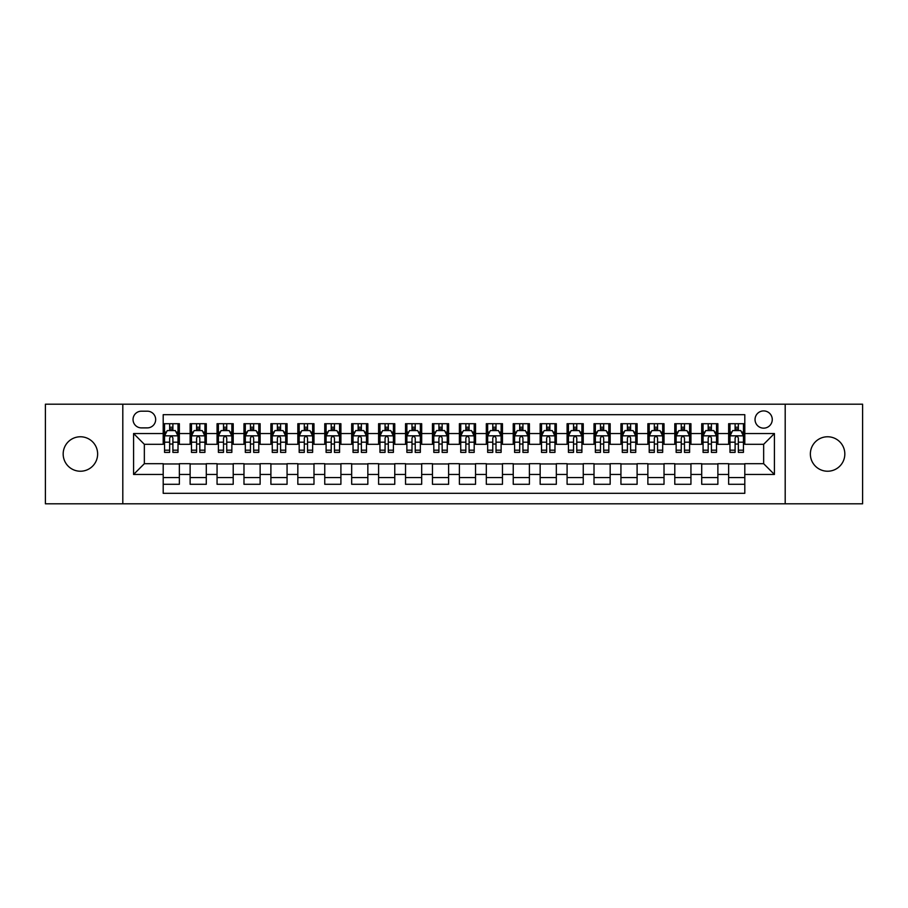 <?xml version="1.0" encoding="UTF-8"?>
<svg xmlns="http://www.w3.org/2000/svg" width="908" height="908" viewBox="0 0 908 908"><rect width="100%" height="100%" fill="white"/><g stroke="black" fill="none" stroke-linecap="round" stroke-linejoin="round"><path stroke-width="1.36" d="M827.597 436.771A17.229 17.229 0 0 0 810.367 454A17.229 17.229 0 0 0 827.597 471.229A17.229 17.229 0 0 0 844.826 454A17.229 17.229 0 0 0 827.597 436.771M80.403 436.771A17.229 17.229 0 0 0 63.174 454A17.229 17.229 0 0 0 80.403 471.229A17.229 17.229 0 0 0 97.633 454A17.229 17.229 0 0 0 80.403 436.771M763.651 410.915A8.615 8.615 0 0 0 755.036 419.53A8.615 8.615 0 0 0 763.651 428.156A8.615 8.615 0 0 0 772.265 419.53A8.615 8.615 0 0 0 763.651 410.915M785.193 503.815L862.6 503.815L862.6 404.185L785.193 404.185L785.193 503.815L122.807 503.815L122.807 404.185L45.4 404.185L45.4 503.815L122.807 503.815M744.798 423.707L728.647 423.707L728.647 433.536L717.876 433.536L717.876 444.307L728.647 444.307L728.647 433.536M717.876 433.536L717.876 423.707L701.714 423.707L701.714 433.536L690.943 433.536L690.943 444.307L701.714 444.307L701.714 433.536M690.943 433.536L690.943 423.707L674.792 423.707L674.792 433.536L664.02 433.536L664.02 444.307L674.792 444.307L674.792 433.536M664.02 433.536L664.02 423.707L647.869 423.707L647.869 433.536L637.098 433.536L637.098 444.307L647.869 444.307L647.869 433.536M637.098 433.536L637.098 423.707L620.936 423.707L620.936 433.536L610.165 433.536L610.165 444.307L620.936 444.307L620.936 433.536M610.165 433.536L610.165 423.707L594.014 423.707L594.014 433.536L583.242 433.536L583.242 444.307L594.014 444.307L594.014 433.536M583.242 433.536L583.242 423.707L567.091 423.707L567.091 433.536L556.32 433.536L556.32 444.307L567.091 444.307L567.091 433.536M556.32 433.536L556.32 423.707L540.158 423.707L540.158 433.536L529.398 433.536L529.398 444.307L540.158 444.307L540.158 433.536M529.398 433.536L529.398 423.707L513.236 423.707L513.236 433.536L502.464 433.536L502.464 444.307L513.236 444.307L513.236 433.536M502.464 433.536L502.464 423.707L486.313 423.707L486.313 433.536L475.542 433.536L475.542 444.307L486.313 444.307L486.313 433.536M475.542 433.536L475.542 423.707L459.38 423.707L459.38 433.536L448.62 433.536L448.62 444.307L459.38 444.307L459.38 433.536M448.62 433.536L448.62 423.707L432.458 423.707L432.458 433.536L421.687 433.536L421.687 444.307L432.458 444.307L432.458 433.536M421.687 433.536L421.687 423.707L405.536 423.707L405.536 433.536L394.764 433.536L394.764 444.307L405.536 444.307L405.536 433.536M394.764 433.536L394.764 423.707L378.602 423.707L378.602 433.536L367.842 433.536L367.842 444.307L378.602 444.307L378.602 433.536M367.842 433.536L367.842 423.707L351.68 423.707L351.68 433.536L340.909 433.536L340.909 444.307L351.68 444.307L351.68 433.536M340.909 433.536L340.909 423.707L324.758 423.707L324.758 433.536L313.986 433.536L313.986 444.307L324.758 444.307L324.758 433.536M313.986 433.536L313.986 423.707L297.835 423.707L297.835 433.536L287.064 433.536L287.064 444.307L297.835 444.307L297.835 433.536M287.064 433.536L287.064 423.707L270.902 423.707L270.902 433.536L260.131 433.536L260.131 444.307L270.902 444.307L270.902 433.536M260.131 433.536L260.131 423.707L243.98 423.707L243.98 433.536L233.208 433.536L233.208 444.307L243.98 444.307L243.98 433.536M233.208 433.536L233.208 423.707L217.057 423.707L217.057 433.536L206.286 433.536L206.286 444.307L217.057 444.307L217.057 433.536M206.286 433.536L206.286 423.707L190.124 423.707L190.124 444.307L179.353 444.307L179.353 423.707L163.202 423.707M163.202 484.293L179.353 484.293L179.353 463.693L190.124 463.693L190.124 484.293L206.286 484.293L206.286 463.693L217.057 463.693L217.057 474.464L206.286 474.464M217.057 474.464L217.057 484.293L233.208 484.293L233.208 463.693L243.98 463.693L243.98 474.464L233.208 474.464M243.98 474.464L243.98 484.293L260.131 484.293L260.131 463.693L270.902 463.693L270.902 474.464L260.131 474.464M270.902 474.464L270.902 484.293L287.064 484.293L287.064 463.693L297.835 463.693L297.835 474.464L287.064 474.464M297.835 474.464L297.835 484.293L313.986 484.293L313.986 463.693L324.758 463.693L324.758 474.464L313.986 474.464M324.758 474.464L324.758 484.293L340.909 484.293L340.909 463.693L351.68 463.693L351.68 474.464L340.909 474.464M351.68 474.464L351.68 484.293L367.842 484.293L367.842 463.693L378.602 463.693L378.602 474.464L367.842 474.464M378.602 474.464L378.602 484.293L394.764 484.293L394.764 463.693L405.536 463.693L405.536 474.464L394.764 474.464M405.536 474.464L405.536 484.293L421.687 484.293L421.687 463.693L432.458 463.693L432.458 474.464L421.687 474.464M432.458 474.464L432.458 484.293L448.62 484.293L448.62 463.693L459.38 463.693L459.38 474.464L448.62 474.464M459.38 474.464L459.38 484.293L475.542 484.293L475.542 463.693L486.313 463.693L486.313 474.464L475.542 474.464M486.313 474.464L486.313 484.293L502.464 484.293L502.464 463.693L513.236 463.693L513.236 474.464L502.464 474.464M513.236 474.464L513.236 484.293L529.398 484.293L529.398 463.693L540.158 463.693L540.158 474.464L529.398 474.464M540.158 474.464L540.158 484.293L556.32 484.293L556.32 463.693L567.091 463.693L567.091 474.464L556.32 474.464M567.091 474.464L567.091 484.293L583.242 484.293L583.242 463.693L594.014 463.693L594.014 474.464L583.242 474.464M594.014 474.464L594.014 484.293L610.165 484.293L610.165 463.693L620.936 463.693L620.936 474.464L610.165 474.464M620.936 474.464L620.936 484.293L637.098 484.293L637.098 463.693L647.869 463.693L647.869 474.464L637.098 474.464M647.869 474.464L647.869 484.293L664.02 484.293L664.02 463.693L674.792 463.693L674.792 474.464L664.02 474.464M674.792 474.464L674.792 484.293L690.943 484.293L690.943 463.693L701.714 463.693L701.714 474.464L690.943 474.464M701.714 474.464L701.714 484.293L717.876 484.293L717.876 463.693L728.647 463.693L728.647 474.464L717.876 474.464M141.387 427.884L147.312 427.884A8.342 8.342 0 0 0 155.665 419.53A8.342 8.342 0 0 0 147.312 411.188L141.387 411.188A8.342 8.342 0 0 0 133.045 419.53A8.342 8.342 0 0 0 141.387 427.884M785.193 404.185L122.807 404.185M744.798 433.536L744.798 414.684L163.202 414.684L163.202 444.307L144.349 444.307L144.349 463.693L163.202 463.693L163.202 493.316L744.798 493.316L744.798 463.693L763.651 463.693L763.651 444.307L744.798 444.307L744.798 433.536L774.422 433.536L774.422 474.464L744.798 474.464M163.202 474.464L133.578 474.464L133.578 433.536L163.202 433.536M728.647 474.464L728.647 484.293L744.798 484.293M163.202 430.437L164.552 430.437M169.66 430.437L172.895 430.437M178.013 430.437L179.353 430.437M163.202 444.035L164.552 444.035M169.66 444.035L172.895 444.035M178.013 444.035L179.353 444.035M163.202 463.965L179.353 463.965M163.202 477.563L179.353 477.563M190.124 444.035L191.474 444.035M196.593 444.035L199.817 444.035M204.936 444.035L206.286 444.035M190.124 430.437L191.474 430.437M196.593 430.437L199.817 430.437M204.936 430.437L206.286 430.437M190.124 463.965L206.286 463.965M190.124 477.563L206.286 477.563M217.057 463.965L233.208 463.965M217.057 477.563L233.208 477.563M217.057 430.437L218.397 430.437M223.516 430.437L226.75 430.437M231.858 430.437L233.208 430.437M217.057 444.035L218.397 444.035M223.516 444.035L226.75 444.035M231.858 444.035L233.208 444.035M243.98 463.965L260.131 463.965M243.98 477.563L260.131 477.563M243.98 430.437L245.319 430.437M250.438 430.437L253.673 430.437M258.791 430.437L260.131 430.437M243.98 444.035L245.319 444.035M250.438 444.035L253.673 444.035M258.791 444.035L260.131 444.035M270.902 463.965L287.064 463.965M270.902 477.563L287.064 477.563M270.902 430.437L272.252 430.437M277.371 430.437L280.595 430.437M285.714 430.437L287.064 430.437M270.902 444.035L272.252 444.035M277.371 444.035L280.595 444.035M285.714 444.035L287.064 444.035M297.835 463.965L313.986 463.965M297.835 477.563L313.986 477.563M297.835 430.437L299.175 430.437M304.294 430.437L307.528 430.437M312.636 430.437L313.986 430.437M297.835 444.035L299.175 444.035M304.294 444.035L307.528 444.035M312.636 444.035L313.986 444.035M324.758 463.965L340.909 463.965M324.758 477.563L340.909 477.563M324.758 430.437L326.097 430.437M331.216 430.437L334.45 430.437M339.569 430.437L340.909 430.437M324.758 444.035L326.097 444.035M331.216 444.035L334.45 444.035M339.569 444.035L340.909 444.035M351.68 463.965L367.842 463.965M351.68 477.563L367.842 477.563M351.68 430.437L353.03 430.437M358.149 430.437L361.373 430.437M366.491 430.437L367.842 430.437M351.68 444.035L353.03 444.035M358.149 444.035L361.373 444.035M366.491 444.035L367.842 444.035M378.602 463.965L394.764 463.965M378.602 477.563L394.764 477.563M378.602 430.437L379.953 430.437M385.071 430.437L388.306 430.437M393.414 430.437L394.764 430.437M378.602 444.035L379.953 444.035M385.071 444.035L388.306 444.035M393.414 444.035L394.764 444.035M405.536 463.965L421.687 463.965M405.536 477.563L421.687 477.563M405.536 430.437L406.875 430.437M411.994 430.437L415.228 430.437M420.347 430.437L421.687 430.437M405.536 444.035L406.875 444.035M411.994 444.035L415.228 444.035M420.347 444.035L421.687 444.035M432.458 463.965L448.62 463.965M432.458 477.563L448.62 477.563M432.458 430.437L433.808 430.437M438.916 430.437L442.151 430.437M447.269 430.437L448.62 430.437M432.458 444.035L433.808 444.035M438.916 444.035L442.151 444.035M447.269 444.035L448.62 444.035M459.38 463.965L475.542 463.965M459.38 477.563L475.542 477.563M459.38 430.437L460.731 430.437M465.849 430.437L469.084 430.437M474.192 430.437L475.542 430.437M459.38 444.035L460.731 444.035M465.849 444.035L469.084 444.035M474.192 444.035L475.542 444.035M486.313 463.965L502.464 463.965M486.313 477.563L502.464 477.563M486.313 430.437L487.653 430.437M492.772 430.437L496.006 430.437M501.125 430.437L502.464 430.437M486.313 444.035L487.653 444.035M492.772 444.035L496.006 444.035M501.125 444.035L502.464 444.035M513.236 463.965L529.398 463.965M513.236 477.563L529.398 477.563M513.236 430.437L514.586 430.437M519.694 430.437L522.929 430.437M528.047 430.437L529.398 430.437M513.236 444.035L514.586 444.035M519.694 444.035L522.929 444.035M528.047 444.035L529.398 444.035M540.158 463.965L556.32 463.965M540.158 477.563L556.32 477.563M540.158 430.437L541.509 430.437M546.627 430.437L549.851 430.437M554.97 430.437L556.32 430.437M540.158 444.035L541.509 444.035M546.627 444.035L549.851 444.035M554.97 444.035L556.32 444.035M567.091 463.965L583.242 463.965M567.091 477.563L583.242 477.563M567.091 430.437L568.431 430.437M573.55 430.437L576.784 430.437M581.903 430.437L583.242 430.437M567.091 444.035L568.431 444.035M573.55 444.035L576.784 444.035M581.903 444.035L583.242 444.035M594.014 463.965L610.165 463.965M594.014 477.563L610.165 477.563M594.014 430.437L595.364 430.437M600.472 430.437L603.707 430.437M608.825 430.437L610.165 430.437M594.014 444.035L595.364 444.035M600.472 444.035L603.707 444.035M608.825 444.035L610.165 444.035M620.936 463.965L637.098 463.965M620.936 477.563L637.098 477.563M620.936 430.437L622.286 430.437M627.405 430.437L630.629 430.437M635.748 430.437L637.098 430.437M620.936 444.035L622.286 444.035M627.405 444.035L630.629 444.035M635.748 444.035L637.098 444.035M647.869 463.965L664.02 463.965M647.869 477.563L664.02 477.563M647.869 430.437L649.209 430.437M654.327 430.437L657.562 430.437M662.681 430.437L664.02 430.437M647.869 444.035L649.209 444.035M654.327 444.035L657.562 444.035M662.681 444.035L664.02 444.035M674.792 463.965L690.943 463.965M674.792 477.563L690.943 477.563M674.792 430.437L676.142 430.437M681.25 430.437L684.484 430.437M689.603 430.437L690.943 430.437M674.792 444.035L676.142 444.035M681.25 444.035L684.484 444.035M689.603 444.035L690.943 444.035M701.714 463.965L717.876 463.965M701.714 477.563L717.876 477.563M701.714 430.437L703.064 430.437M708.183 430.437L711.407 430.437M716.525 430.437L717.876 430.437M701.714 444.035L703.064 444.035M708.183 444.035L711.407 444.035M716.525 444.035L717.876 444.035M728.647 463.965L744.798 463.965M728.647 477.563L744.798 477.563M728.647 430.437L729.987 430.437M735.105 430.437L738.34 430.437M743.448 430.437L744.798 430.437M728.647 444.035L729.987 444.035M735.105 444.035L738.34 444.035M743.448 444.035L744.798 444.035M144.349 444.307L133.578 433.536M144.349 463.693L133.578 474.464M774.422 433.536L763.651 444.307M774.422 474.464L763.651 463.693M172.895 427.214L169.66 427.214M178.013 450.186L172.895 450.186L172.895 452.388L178.013 452.388L178.013 435.965L175.312 430.574L167.242 430.574L164.552 435.965L164.552 452.388L169.66 452.388L169.66 450.186L164.552 450.186M164.552 435.965L164.552 423.707M178.013 435.965L178.013 423.707M169.66 430.574L169.66 423.707M172.895 423.707L172.895 430.574M172.895 450.186L172.895 437.974C171.816 435.908 170.738 435.908 169.66 437.974L169.66 450.186M199.817 427.214L196.593 427.214M204.936 450.186L199.817 450.186L199.817 452.388L204.936 452.388L204.936 435.965L202.246 430.574L194.164 430.574L191.474 435.965L191.474 452.388L196.593 452.388L196.593 450.186L191.474 450.186M191.474 435.965L191.474 423.707M204.936 435.965L204.936 423.707M196.593 430.574L196.593 423.707M199.817 423.707L199.817 430.574M199.817 450.186L199.817 437.974C198.75 435.908 197.672 435.908 196.593 437.974L196.593 450.186M226.75 427.214L223.516 427.214M231.858 450.186L226.75 450.186L226.75 452.388L231.858 452.388L231.858 435.965L229.168 430.574L221.087 430.574L218.397 435.965L218.397 452.388L223.516 452.388L223.516 450.186L218.397 450.186M218.397 435.965L218.397 423.707M231.858 435.965L231.858 423.707M223.516 430.574L223.516 423.707M226.75 423.707L226.75 430.574M226.75 450.186L226.75 437.974C225.672 435.908 224.594 435.908 223.516 437.974L223.516 450.186M253.673 427.214L250.438 427.214M258.791 450.186L253.673 450.186L253.673 452.388L258.791 452.388L258.791 435.965L256.09 430.574L248.02 430.574L245.319 435.965L245.319 452.388L250.438 452.388L250.438 450.186L245.319 450.186M245.319 435.965L245.319 423.707M258.791 435.965L258.791 423.707M250.438 430.574L250.438 423.707M253.673 423.707L253.673 430.574M253.673 450.186L253.673 437.974C252.594 435.908 251.516 435.908 250.438 437.974L250.438 450.186M280.595 427.214L277.371 427.214M285.714 450.186L280.595 450.186L280.595 452.388L285.714 452.388L285.714 435.965L283.024 430.574L274.942 430.574L272.252 435.965L272.252 452.388L277.371 452.388L277.371 450.186L272.252 450.186M272.252 435.965L272.252 423.707M285.714 435.965L285.714 423.707M277.371 430.574L277.371 423.707M280.595 423.707L280.595 430.574M280.595 450.186L280.595 437.974C279.516 435.908 278.45 435.908 277.371 437.974L277.371 450.186M307.528 427.214L304.294 427.214M312.636 450.186L307.528 450.186L307.528 452.388L312.636 452.388L312.636 435.965L309.946 430.574L301.865 430.574L299.175 435.965L299.175 452.388L304.294 452.388L304.294 450.186L299.175 450.186M299.175 435.965L299.175 423.707M312.636 435.965L312.636 423.707M304.294 430.574L304.294 423.707M307.528 423.707L307.528 430.574M307.528 450.186L307.528 437.974C306.45 435.908 305.372 435.908 304.294 437.974L304.294 450.186M334.45 427.214L331.216 427.214M339.569 450.186L334.45 450.186L334.45 452.388L339.569 452.388L339.569 435.965L336.868 430.574L328.798 430.574L326.097 435.965L326.097 452.388L331.216 452.388L331.216 450.186L326.097 450.186M326.097 435.965L326.097 423.707M339.569 435.965L339.569 423.707M331.216 430.574L331.216 423.707M334.45 423.707L334.45 430.574M334.45 450.186L334.45 437.974C333.372 435.908 332.294 435.908 331.216 437.974L331.216 450.186M361.373 427.214L358.149 427.214M366.491 450.186L361.373 450.186L361.373 452.388L366.491 452.388L366.491 435.965L363.802 430.574L355.72 430.574L353.03 435.965L353.03 452.388L358.149 452.388L358.149 450.186L353.03 450.186M353.03 435.965L353.03 423.707M366.491 435.965L366.491 423.707M358.149 430.574L358.149 423.707M361.373 423.707L361.373 430.574M361.373 450.186L361.373 437.974C360.294 435.908 359.228 435.908 358.149 437.974L358.149 450.186M388.306 427.214L385.071 427.214M393.414 450.186L388.306 450.186L388.306 452.388L393.414 452.388L393.414 435.965L390.724 430.574L382.643 430.574L379.953 435.965L379.953 452.388L385.071 452.388L385.071 450.186L379.953 450.186M379.953 435.965L379.953 423.707M393.414 435.965L393.414 423.707M385.071 430.574L385.071 423.707M388.306 423.707L388.306 430.574M388.306 450.186L388.306 437.974C387.228 435.908 386.15 435.908 385.071 437.974L385.071 450.186M415.228 427.214L411.994 427.214M420.347 450.186L415.228 450.186L415.228 452.388L420.347 452.388L420.347 435.965L417.646 430.574L409.576 430.574L406.875 435.965L406.875 452.388L411.994 452.388L411.994 450.186L406.875 450.186M406.875 435.965L406.875 423.707M420.347 435.965L420.347 423.707M411.994 430.574L411.994 423.707M415.228 423.707L415.228 430.574M415.228 450.186L415.228 437.974C414.15 435.908 413.072 435.908 411.994 437.974L411.994 450.186M442.151 427.214L438.916 427.214M447.269 450.186L442.151 450.186L442.151 452.388L447.269 452.388L447.269 435.965L444.579 430.574L436.498 430.574L433.808 435.965L433.808 452.388L438.916 452.388L438.916 450.186L433.808 450.186M433.808 435.965L433.808 423.707M447.269 435.965L447.269 423.707M438.916 430.574L438.916 423.707M442.151 423.707L442.151 430.574M442.151 450.186L442.151 437.974C441.072 435.908 440.005 435.908 438.916 437.974L438.916 450.186M469.084 427.214L465.849 427.214M474.192 450.186L469.084 450.186L469.084 452.388L474.192 452.388L474.192 435.965L471.502 430.574L463.421 430.574L460.731 435.965L460.731 452.388L465.849 452.388L465.849 450.186L460.731 450.186M460.731 435.965L460.731 423.707M474.192 435.965L474.192 423.707M465.849 430.574L465.849 423.707M469.084 423.707L469.084 430.574M469.084 450.186L469.084 437.974C468.006 435.908 466.928 435.908 465.849 437.974L465.849 450.186M496.006 427.214L492.772 427.214M501.125 450.186L496.006 450.186L496.006 452.388L501.125 452.388L501.125 435.965L498.424 430.574L490.354 430.574L487.653 435.965L487.653 452.388L492.772 452.388L492.772 450.186L487.653 450.186M487.653 435.965L487.653 423.707M501.125 435.965L501.125 423.707M492.772 430.574L492.772 423.707M496.006 423.707L496.006 430.574M496.006 450.186L496.006 437.974C494.928 435.908 493.85 435.908 492.772 437.974L492.772 450.186M522.929 427.214L519.694 427.214M528.047 450.186L522.929 450.186L522.929 452.388L528.047 452.388L528.047 435.965L525.357 430.574L517.276 430.574L514.586 435.965L514.586 452.388L519.694 452.388L519.694 450.186L514.586 450.186M514.586 435.965L514.586 423.707M528.047 435.965L528.047 423.707M519.694 430.574L519.694 423.707M522.929 423.707L522.929 430.574M522.929 450.186L522.929 437.974C521.85 435.908 520.772 435.908 519.694 437.974L519.694 450.186M549.851 427.214L546.627 427.214M554.97 450.186L549.851 450.186L549.851 452.388L554.97 452.388L554.97 435.965L552.28 430.574L544.198 430.574L541.509 435.965L541.509 452.388L546.627 452.388L546.627 450.186L541.509 450.186M541.509 435.965L541.509 423.707M554.97 435.965L554.97 423.707M546.627 430.574L546.627 423.707M549.851 423.707L549.851 430.574M549.851 450.186L549.851 437.974C548.784 435.908 547.706 435.908 546.627 437.974L546.627 450.186M576.784 427.214L573.55 427.214M581.903 450.186L576.784 450.186L576.784 452.388L581.903 452.388L581.903 435.965L579.202 430.574L571.132 430.574L568.431 435.965L568.431 452.388L573.55 452.388L573.55 450.186L568.431 450.186M568.431 435.965L568.431 423.707M581.903 435.965L581.903 423.707M573.55 430.574L573.55 423.707M576.784 423.707L576.784 430.574M576.784 450.186L576.784 437.974C575.706 435.908 574.628 435.908 573.55 437.974L573.55 450.186M603.707 427.214L600.472 427.214M608.825 450.186L603.707 450.186L603.707 452.388L608.825 452.388L608.825 435.965L606.135 430.574L598.054 430.574L595.364 435.965L595.364 452.388L600.472 452.388L600.472 450.186L595.364 450.186M595.364 435.965L595.364 423.707M608.825 435.965L608.825 423.707M600.472 430.574L600.472 423.707M603.707 423.707L603.707 430.574M603.707 450.186L603.707 437.974C602.628 435.908 601.55 435.908 600.472 437.974L600.472 450.186M630.629 427.214L627.405 427.214M635.748 450.186L630.629 450.186L630.629 452.388L635.748 452.388L635.748 435.965L633.058 430.574L624.976 430.574L622.286 435.965L622.286 452.388L627.405 452.388L627.405 450.186L622.286 450.186M622.286 435.965L622.286 423.707M635.748 435.965L635.748 423.707M627.405 430.574L627.405 423.707M630.629 423.707L630.629 430.574M630.629 450.186L630.629 437.974C629.562 435.908 628.484 435.908 627.405 437.974L627.405 450.186M657.562 427.214L654.327 427.214M662.681 450.186L657.562 450.186L657.562 452.388L662.681 452.388L662.681 435.965L659.98 430.574L651.91 430.574L649.209 435.965L649.209 452.388L654.327 452.388L654.327 450.186L649.209 450.186M649.209 435.965L649.209 423.707M662.681 435.965L662.681 423.707M654.327 430.574L654.327 423.707M657.562 423.707L657.562 430.574M657.562 450.186L657.562 437.974C656.484 435.908 655.406 435.908 654.327 437.974L654.327 450.186M684.484 427.214L681.25 427.214M689.603 450.186L684.484 450.186L684.484 452.388L689.603 452.388L689.603 435.965L686.913 430.574L678.832 430.574L676.142 435.965L676.142 452.388L681.25 452.388L681.25 450.186L676.142 450.186M676.142 435.965L676.142 423.707M689.603 435.965L689.603 423.707M681.25 430.574L681.25 423.707M684.484 423.707L684.484 430.574M684.484 450.186L684.484 437.974C683.406 435.908 682.328 435.908 681.25 437.974L681.25 450.186M711.407 427.214L708.183 427.214M716.525 450.186L711.407 450.186L711.407 452.388L716.525 452.388L716.525 435.965L713.836 430.574L705.754 430.574L703.064 435.965L703.064 452.388L708.183 452.388L708.183 450.186L703.064 450.186M703.064 435.965L703.064 423.707M716.525 435.965L716.525 423.707M708.183 430.574L708.183 423.707M711.407 423.707L711.407 430.574M711.407 450.186L711.407 437.974C710.34 435.908 709.261 435.908 708.183 437.974L708.183 450.186M738.34 427.214L735.105 427.214M743.448 450.186L738.34 450.186L738.34 452.388L743.448 452.388L743.448 435.965L740.758 430.574L732.688 430.574L729.987 435.965L729.987 452.388L735.105 452.388L735.105 450.186L729.987 450.186M729.987 435.965L729.987 423.707M743.448 435.965L743.448 423.707M735.105 430.574L735.105 423.707M738.34 423.707L738.34 430.574M738.34 450.186L738.34 437.974C737.262 435.908 736.184 435.908 735.105 437.974L735.105 450.186M190.124 474.464L179.353 474.464M190.124 433.536L179.353 433.536M177.945 435.829L164.609 435.829M164.552 432.06L166.493 432.06M176.061 432.06L178.013 432.06M169.66 442.196L164.552 442.196M178.013 442.196L172.895 442.196M172.895 428.928L169.66 428.928M204.868 435.829L191.543 435.829M191.474 432.06L193.427 432.06M202.983 432.06L204.936 432.06M196.593 442.196L191.474 442.196M204.936 442.196L199.817 442.196M199.817 428.928L196.593 428.928M231.79 435.829L218.465 435.829M218.397 432.06L220.349 432.06M229.906 432.06L231.858 432.06M223.516 442.196L218.397 442.196M231.858 442.196L226.75 442.196M226.75 428.928L223.516 428.928M258.723 435.829L245.387 435.829M245.319 432.06L247.271 432.06M256.839 432.06L258.791 432.06M250.438 442.196L245.319 442.196M258.791 442.196L253.673 442.196M253.673 428.928L250.438 428.928M285.645 435.829L272.321 435.829M272.252 432.06L274.205 432.06M283.761 432.06L285.714 432.06M277.371 442.196L272.252 442.196M285.714 442.196L280.595 442.196M280.595 428.928L277.371 428.928M312.568 435.829L299.243 435.829M299.175 432.06L301.127 432.06M310.684 432.06L312.636 432.06M304.294 442.196L299.175 442.196M312.636 442.196L307.528 442.196M307.528 428.928L304.294 428.928M339.501 435.829L326.165 435.829M326.097 432.06L328.049 432.06M337.617 432.06L339.569 432.06M331.216 442.196L326.097 442.196M339.569 442.196L334.45 442.196M334.45 428.928L331.216 428.928M366.423 435.829L353.099 435.829M353.03 432.06L354.983 432.06M364.539 432.06L366.491 432.06M358.149 442.196L353.03 442.196M366.491 442.196L361.373 442.196M361.373 428.928L358.149 428.928M393.346 435.829L380.021 435.829M379.953 432.06L381.905 432.06M391.462 432.06L393.414 432.06M385.071 442.196L379.953 442.196M393.414 442.196L388.306 442.196M388.306 428.928L385.071 428.928M420.279 435.829L406.943 435.829M406.875 432.06L408.827 432.06M418.395 432.06L420.347 432.06M411.994 442.196L406.875 442.196M420.347 442.196L415.228 442.196M415.228 428.928L411.994 428.928M447.201 435.829L433.876 435.829M433.808 432.06L435.761 432.06M445.317 432.06L447.269 432.06M438.916 442.196L433.808 442.196M447.269 442.196L442.151 442.196M442.151 428.928L438.916 428.928M474.124 435.829L460.799 435.829M460.731 432.06L462.683 432.06M472.239 432.06L474.192 432.06M465.849 442.196L460.731 442.196M474.192 442.196L469.084 442.196M469.084 428.928L465.849 428.928M501.057 435.829L487.721 435.829M487.653 432.06L489.605 432.06M499.173 432.06L501.125 432.06M492.772 442.196L487.653 442.196M501.125 442.196L496.006 442.196M496.006 428.928L492.772 428.928M527.979 435.829L514.654 435.829M514.586 432.06L516.538 432.06M526.095 432.06L528.047 432.06M519.694 442.196L514.586 442.196M528.047 442.196L522.929 442.196M522.929 428.928L519.694 428.928M554.901 435.829L541.577 435.829M541.509 432.06L543.461 432.06M553.017 432.06L554.97 432.06M546.627 442.196L541.509 442.196M554.97 442.196L549.851 442.196M549.851 428.928L546.627 428.928M581.835 435.829L568.499 435.829M568.431 432.06L570.383 432.06M579.951 432.06L581.903 432.06M573.55 442.196L568.431 442.196M581.903 442.196L576.784 442.196M576.784 428.928L573.55 428.928M608.757 435.829L595.432 435.829M595.364 432.06L597.316 432.06M606.873 432.06L608.825 432.06M600.472 442.196L595.364 442.196M608.825 442.196L603.707 442.196M603.707 428.928L600.472 428.928M635.679 435.829L622.355 435.829M622.286 432.06L624.239 432.06M633.795 432.06L635.748 432.06M627.405 442.196L622.286 442.196M635.748 442.196L630.629 442.196M630.629 428.928L627.405 428.928M662.613 435.829L649.277 435.829M649.209 432.06L651.161 432.06M660.729 432.06L662.681 432.06M654.327 442.196L649.209 442.196M662.681 442.196L657.562 442.196M657.562 428.928L654.327 428.928M689.535 435.829L676.21 435.829M676.142 432.06L678.094 432.06M687.651 432.06L689.603 432.06M681.25 442.196L676.142 442.196M689.603 442.196L684.484 442.196M684.484 428.928L681.25 428.928M716.457 435.829L703.133 435.829M703.064 432.06L705.017 432.06M714.573 432.06L716.525 432.06M708.183 442.196L703.064 442.196M716.525 442.196L711.407 442.196M711.407 428.928L708.183 428.928M743.391 435.829L730.055 435.829M729.987 432.06L731.939 432.06M741.507 432.06L743.448 432.06M735.105 442.196L729.987 442.196M743.448 442.196L738.34 442.196M738.34 428.928L735.105 428.928"/></g></svg>
